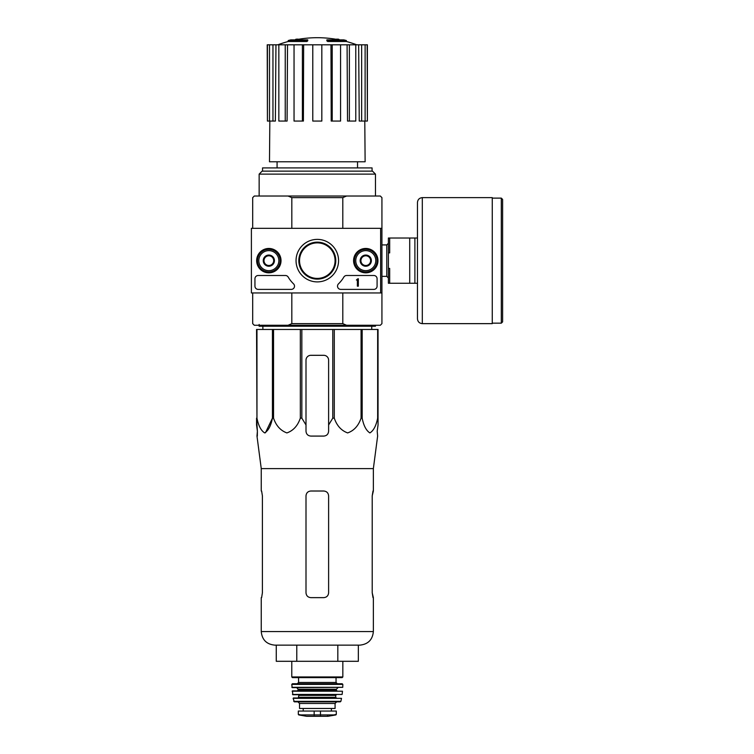 <?xml version="1.0" encoding="UTF-8"?>
<svg xmlns="http://www.w3.org/2000/svg" width="754" height="754" viewBox="0 0 754 754"><rect width="100%" height="100%" fill="white"/><g stroke="black" fill="none" stroke-linecap="round" stroke-linejoin="round"><path stroke-width="1.13" d="M380.638 228.33L380.638 292.957L251.393 292.957L251.393 228.33L381.929 228.33L381.929 292.957L380.638 292.957M256.662 260.639A12.177 12.177 0 0 1 274.927 250.092A12.177 12.177 0 0 1 274.927 271.195A12.177 12.177 0 0 1 256.662 260.639M353.588 260.639A12.177 12.177 0 0 1 371.863 250.092A12.177 12.177 0 0 1 371.863 271.195A12.177 12.177 0 0 1 353.588 260.639M296.049 260.639A21.253 21.253 0 0 1 327.933 242.232A21.253 21.253 0 0 1 327.933 279.046A21.253 21.253 0 0 1 296.049 260.639M373.852 275.502A3.233 3.233 0 0 1 377.085 278.735L377.085 286.171A3.233 3.233 0 0 1 373.852 289.395L340.742 289.395A3.233 3.233 0 0 1 338.499 283.843A32.309 32.309 0 0 0 343.824 277.095A3.233 3.233 0 0 1 346.604 275.502L373.852 275.502M285.427 275.502A3.233 3.233 0 0 1 288.207 277.095A32.309 32.309 0 0 0 293.532 283.843A3.233 3.233 0 0 1 291.28 289.395L258.179 289.395A3.233 3.233 0 0 1 254.946 286.171L254.946 278.735A3.233 3.233 0 0 1 258.179 275.502L285.427 275.502M256.888 260.639A11.951 11.951 0 0 1 274.814 250.29A11.951 11.951 0 0 1 274.814 270.997A11.951 11.951 0 0 1 256.888 260.639M353.814 260.639A11.951 11.951 0 0 1 371.75 250.29A11.951 11.951 0 0 1 371.75 270.997A11.951 11.951 0 0 1 353.814 260.639M298.82 260.639A18.492 18.492 0 0 1 326.548 244.626A18.492 18.492 0 0 1 326.548 276.652A18.492 18.492 0 0 1 298.82 260.639M358.339 278.735L357.368 279.055A0.481 0.481 0 0 1 356.887 279.546L356.406 280.026L357.368 279.998L357.368 286.171L358.339 286.171L358.339 278.735M360.921 257.849L365.775 255.05L370.619 257.849L370.619 263.438L365.775 266.237L360.921 263.438L360.921 257.849A5.598 5.598 0 0 1 370.619 257.849A5.598 5.598 0 0 1 365.775 266.237A5.598 5.598 0 0 1 360.921 257.849L360.921 263.438L365.775 266.237L370.619 263.438L370.619 257.849L368.197 256.445A4.844 4.844 0 0 1 368.197 264.843A4.844 4.844 0 0 1 360.921 260.639A4.844 4.844 0 0 1 363.353 256.445L360.921 257.849M355.756 260.639A10.019 10.019 0 0 1 370.779 251.968A10.019 10.019 0 0 1 370.779 269.319A10.019 10.019 0 0 1 355.756 260.639M354.465 260.639A11.31 11.31 0 0 1 371.43 250.846A11.31 11.31 0 0 1 371.43 270.441A11.31 11.31 0 0 1 354.465 260.639M363.353 256.445A4.844 4.844 0 0 1 368.197 256.445L365.775 255.05L363.353 256.445M263.994 257.849L268.839 255.05L273.683 257.849L273.683 263.438L268.839 266.237L263.994 263.438L263.994 257.849A5.598 5.598 0 0 1 273.683 257.849A5.598 5.598 0 0 1 268.839 266.237A5.598 5.598 0 0 1 263.994 257.849L263.994 263.438L268.839 266.237L273.683 263.438L273.683 257.849L271.261 256.445A4.844 4.844 0 0 1 271.261 264.843A4.844 4.844 0 0 1 263.994 260.639A4.844 4.844 0 0 1 266.416 256.445L263.994 257.849M258.82 260.639A10.019 10.019 0 0 1 273.853 251.968A10.019 10.019 0 0 1 273.853 269.319A10.019 10.019 0 0 1 258.82 260.639M257.529 260.639A11.31 11.31 0 0 1 274.494 250.846A11.31 11.31 0 0 1 274.494 270.441A11.31 11.31 0 0 1 257.529 260.639M266.416 256.445A4.844 4.844 0 0 1 271.261 256.445L268.839 255.05L266.416 256.445M256.963 329.46L256.963 418.14L256.558 329.46L378.046 329.46L378.046 424.964L377.207 431.241L377.631 436.085L373.362 468.611L261.252 468.611L261.252 491.014M378.046 418.14L377.65 418.14C376.152 425.756 373.569 430.675 369.894 432.919C366.218 430.6 363.645 425.671 362.174 418.14L361.072 418.14C358.489 425.756 354.012 430.675 347.641 432.919C341.279 430.6 336.831 425.671 334.286 418.14L332.778 418.14L328.612 424.964L328.612 431.241L328.612 360.158A4.844 4.844 0 0 0 323.768 355.313L310.846 355.313A4.844 4.844 0 0 0 306.001 360.158L306.001 431.241C306.284 434.181 307.905 435.803 310.846 436.085L323.768 436.085C326.708 435.803 328.32 434.181 328.612 431.241L328.612 424.964M301.836 329.46L301.836 418.14L306.001 424.964L306.001 431.241M301.836 418.14L300.328 418.14C297.745 425.756 293.268 430.675 286.897 432.919C280.535 430.6 276.087 425.671 273.542 418.14L272.439 418.14L265.436 432.777M256.963 418.14C258.433 425.671 261.007 430.6 264.682 432.919C268.358 430.675 270.94 425.756 272.439 418.14L272.439 329.46M256.558 424.964L256.558 418.14L257.397 431.241L256.558 424.964M257.331 436.085L257.397 431.241L256.982 436.085L261.252 468.611M377.207 431.241L378.046 424.964L378.046 360.158M300.328 329.46L300.328 418.14M332.778 329.46L332.778 418.14M334.286 329.46L334.286 418.14M273.542 329.46L273.542 418.14M377.65 329.46L377.65 418.14M362.174 329.46L362.174 418.14M361.072 329.46L361.072 418.14M299.536 260.639A17.766 17.766 0 0 1 326.19 245.257A17.766 17.766 0 0 1 326.19 276.03A17.766 17.766 0 0 1 299.536 260.639M306.906 40.537A113.081 36.814 90 0 1 307.745 39.877L307.745 40.848A113.081 36.814 90 0 0 306.906 41.498L306.906 40.537L288.226 40.537L288.226 41.498A113.091 113.091 0 0 0 277.849 44.806M306.906 41.498L288.226 41.498M307.745 39.877L290.808 39.877A113.091 113.091 0 0 0 288.226 40.537M295.945 39.736L295.945 39.217A111.422 19.35 -90 0 0 295.144 39.877M298.047 39.349L298.047 39.133A110.687 64.279 90 0 0 295.945 39.217M327.707 41.498L327.707 40.537A113.081 36.814 -90 0 0 326.868 39.877L326.868 40.848A113.081 36.814 -90 0 1 327.707 41.498L346.388 41.498L346.388 40.537L327.707 40.537M336.567 39.349L336.567 39.133A110.687 64.279 -90 0 1 338.669 39.217L338.669 39.736M339.47 39.877A111.422 19.35 90 0 0 338.669 39.217M346.388 40.537A113.091 113.091 0 0 0 343.805 39.877L326.868 39.877M277.076 161.771L277.076 167.916M342.797 292.957L342.797 323.645L291.817 323.645L291.817 292.957M381.929 228.33L381.929 197.633L380.308 196.021L346.567 196.021L342.797 197.633L342.797 228.33M342.797 197.633L291.817 197.633L291.817 228.33M342.797 323.645L346.567 325.266L288.047 325.266L291.817 323.645M252.684 292.957L252.684 323.645L254.305 325.266L288.047 325.266M346.567 325.266L380.308 325.266L381.929 323.645L381.929 292.957M346.567 196.021L254.305 196.021L252.684 197.633L252.684 228.33M291.817 197.633L288.047 196.021M259.15 174.117L262.119 171.139L372.495 171.139L375.464 174.117L259.15 174.117L259.15 196.021M372.071 171.139L372.071 167.916L262.543 167.916L262.543 171.139M330.968 44.806L332.212 44.806L332.212 121.064L331.213 121.064L330.968 44.806L303.636 44.806L303.4 121.064L302.401 121.064L302.401 44.806L303.636 44.806M332.212 44.806L367.387 44.806L367.387 121.064L367.179 44.806M267.425 44.806L267.425 121.064L267.227 44.806L275.955 44.806L275.37 121.064L272.957 121.064L272.957 44.806M278.839 44.806L285.238 44.806L285.238 121.064L278.839 121.064L278.839 44.806L275.955 44.806M285.238 44.806L287.528 44.806L287.086 121.064L285.238 121.064M302.401 121.064L294.041 121.064L294.041 44.806L287.528 44.806M294.041 44.806L302.401 44.806M364.785 121.064L365.124 161.771L269.489 161.771L269.828 121.064M361.656 44.806L361.656 121.064L359.243 121.064L358.659 44.806M349.375 44.806L349.375 121.064L347.528 121.064L347.085 44.806M361.656 121.064L367.179 121.064M365.115 121.064L365.115 44.806M349.375 121.064L355.775 121.064L355.775 44.806M332.212 121.064L340.572 121.064L340.572 44.806M321.826 44.806L321.826 121.064L312.787 121.064L312.787 44.806M267.425 121.064L269.498 121.064L269.498 44.806M269.498 121.064L272.957 121.064M262.892 329.46L262.854 326.237M375.464 325.266L375.464 326.237L259.15 326.237L259.15 324.456M337.83 661.296L358.348 661.296L358.348 645.141L359.79 645.141L274.814 645.141C266.577 644.331 262.053 639.807 261.252 631.569C262.053 639.807 266.577 644.331 274.814 645.141L296.784 645.141L296.784 661.296L337.83 661.296L337.83 645.141M276.266 645.141L276.266 661.296L296.784 661.296M306.001 495.868L306.001 592.795L306.001 495.868C306.294 492.909 307.915 491.297 310.846 491.014L323.768 491.014C326.708 491.297 328.32 492.909 328.612 495.868L328.612 592.795C328.32 595.745 326.699 597.366 323.768 597.639L310.846 597.639C307.915 597.366 306.294 595.745 306.001 592.795C306.294 595.745 307.905 597.366 310.846 597.639M262.401 495.868L261.619 491.014L262.401 495.868L262.401 592.795L261.619 597.639L262.401 592.795M261.252 597.639L261.252 631.569L373.362 631.569C372.561 639.807 368.037 644.331 359.79 645.141C368.037 644.331 372.561 639.807 373.362 631.569L373.362 597.639L372.212 592.795L372.994 597.639M373.362 468.611L373.362 491.014L372.212 495.868L372.994 491.014M372.212 495.868L372.212 592.795M417.471 238.028L389.686 238.028L389.686 252.892L388.385 252.892L388.385 268.396L389.686 268.396L389.686 283.259L417.471 283.259M388.385 252.892L388.385 238.028L389.686 238.028M388.385 268.396L388.385 283.259L389.686 283.259M409.714 238.028L409.714 283.259M414.888 238.028L414.888 283.259M502.607 199.414L502.607 321.873L501.316 323.164L501.316 198.123L502.607 199.414M422.315 197.633L492.268 197.633L492.268 323.645L422.315 323.645C419.375 323.362 417.754 321.741 417.471 318.801L417.471 202.487C417.754 199.537 419.375 197.925 422.315 197.633L422.315 323.645M298.725 714.915L306.558 716.291L328.056 716.291L335.888 714.915L336.293 714.434L333.899 714.915L336.293 714.434L336.293 711.05L298.32 711.05L298.32 714.434L300.714 714.915L298.32 714.434M335.888 714.915L300.714 714.915M299.536 703.463L335.078 703.463L335.078 708.468L299.536 708.468L299.536 703.463L297.924 701.842M291.779 661.296L291.779 676.96L292.429 677.61L342.184 677.61L342.834 676.96L291.779 676.96M298.565 677.61L298.565 682.455L297.274 683.746L337.34 683.746L336.048 682.455L298.565 682.455M291.779 684.396L342.825 684.396L342.184 683.746L292.429 683.746L291.779 684.396L292.184 687.629L342.75 687.318L291.864 687.318M337.981 687.629L336.369 689.241L298.245 689.241L296.624 687.629M298.245 689.241L297.594 690.862M292.128 691.211L342.486 691.211L292.448 690.862L292.816 694.736L342.118 694.453L292.495 694.453M336.369 694.736L335.728 695.376L298.886 695.376L298.245 694.736M298.886 695.376L298.245 697.968L293.108 698.345L294.352 701.842L340.261 701.842L340.893 701.333L293.721 701.333M293.108 698.345L341.505 698.345L293.429 697.968M378.046 329.46L378.046 355.313M328.612 360.158A4.844 4.844 0 0 0 327.189 356.727M326.944 356.501A4.844 4.844 0 0 0 323.768 355.313M310.846 355.313A4.844 4.844 0 0 0 307.528 356.623M307.425 356.727A4.844 4.844 0 0 0 306.001 360.158M381.929 244.927L386.774 244.927L386.774 276.36L388.385 277.972M320.459 715.339L320.459 711.05M314.154 715.339L314.154 711.05M336.369 689.241L336.369 690.212L298.245 690.212M335.728 695.376L335.728 697.318L298.886 697.318M357.537 161.771L357.537 167.916M375.464 174.117L375.464 196.021M339.394 39.877A113.091 113.091 0 0 0 295.219 39.877M356.765 44.806A113.091 113.091 0 0 0 346.388 41.498M371.722 329.46L371.76 326.237M381.929 276.36L386.774 276.36M386.774 244.927L388.385 243.316M492.268 323.164L501.316 323.164M492.268 198.123L501.316 198.123M342.834 661.296L342.834 676.96M336.048 677.61L336.048 682.455M342.825 684.396L342.75 687.318M336.369 690.212L337.019 690.862M342.486 691.211L342.118 694.453M335.728 697.318L336.369 697.968M341.505 698.345L340.893 701.333M335.078 703.463L336.689 701.842M331.392 711.05L331.392 708.468M303.221 711.05L303.221 708.468M328.056 716.291L327.49 715.866M306.642 716.3L327.971 716.3L306.642 716.3"/></g></svg>
